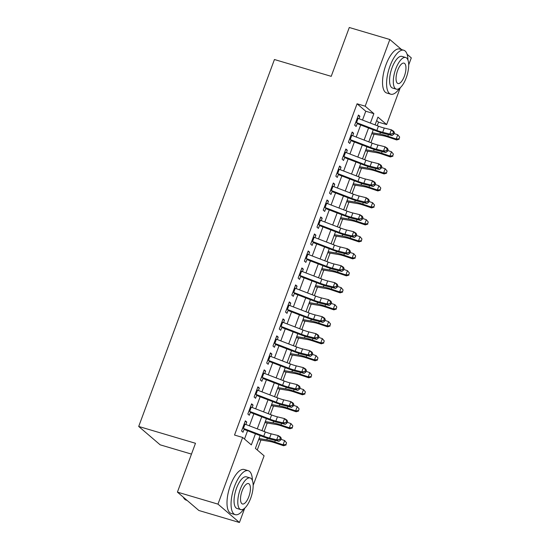<?xml version="1.0" encoding="UTF-8"?>
<svg xmlns="http://www.w3.org/2000/svg" width="550" height="550" viewBox="0 0 550 550"><rect width="100%" height="100%" fill="white"/><g stroke="black" fill="none" stroke-linecap="round" stroke-linejoin="round"><path stroke-width="0.82" d="M191.476 454.107L160.16 444.826L138.703 426.456L274.436 59.524L331.217 76.34L349.284 27.5L389.84 39.511L401.638 49.61M407.096 54.285L411.297 57.881L408.698 64.921M400.269 87.698L386.636 124.561L377.939 117.116L375.066 124.877M377.211 125.709L378.524 122.155L386.636 124.561M257.262 449.969L260.954 439.986M264.096 431.489L267.238 422.998M270.38 414.501L273.522 406.01M276.664 397.513L279.806 389.022M282.947 380.524L286.089 372.034M289.231 363.536L292.373 355.053M295.522 346.548L298.657 338.064M301.806 329.56L304.941 321.076M308.089 312.572L311.224 304.088M314.373 295.584L317.508 287.1M320.657 278.596L323.792 270.112M326.941 261.607L330.076 253.124M333.224 244.619L336.359 236.136M339.508 227.631L342.643 219.147M345.792 210.643L348.927 202.159M352.076 193.655L355.217 185.171M358.359 176.667L361.501 168.183M364.643 159.686L367.785 151.195M370.927 142.697L374.069 134.207M260.129 435.586L255.399 448.374L264.096 455.819L253.165 485.375M244.743 508.145L239.436 522.5L217.972 504.13L242.639 437.456L251.336 444.902L255.447 433.785M217.972 504.13L177.416 492.119L198.873 510.489L239.436 522.5M245.884 424.483L246.778 422.056L245.327 420.812L241.56 431.007L243.011 432.245L244.31 428.732M252.168 407.495L253.062 405.068L251.611 403.824L247.844 414.019L249.294 415.257L250.594 411.744M258.452 390.507L259.346 388.08L257.895 386.836L254.127 397.031L255.578 398.269L256.877 394.756M264.736 373.519L265.629 371.092L264.186 369.848L260.411 380.043L261.862 381.281L263.161 377.768M271.019 356.531L271.913 354.104L270.469 352.859L266.695 363.055L268.146 364.293L269.445 360.779M277.303 339.543L278.197 337.116L276.753 335.871L272.979 346.067L274.429 347.304L275.729 343.791M283.587 322.554L284.488 320.127L283.037 318.883L279.262 329.079L280.713 330.323L282.012 326.803M289.871 305.566L290.771 303.139L289.321 301.895L285.546 312.091L286.997 313.335L288.296 309.815M296.154 288.578L297.055 286.151L295.604 284.914L291.83 295.103L293.281 296.347L294.58 292.827M302.438 271.59L303.339 269.163L301.888 267.926L298.114 278.114L299.564 279.359L300.864 275.839M308.722 254.602L309.623 252.175L308.172 250.938L304.397 261.126L305.848 262.371L307.147 258.851M315.006 237.621L315.906 235.187L314.456 233.949L310.681 244.138L312.132 245.383L313.431 241.863M321.289 220.633L322.19 218.199L320.739 216.961L316.965 227.15L318.416 228.394L319.715 224.874M327.573 203.644L328.474 201.211L327.023 199.973L323.249 210.162L324.699 211.406L326.006 207.886M333.857 186.656L334.757 184.222L333.307 182.985L329.532 193.174L330.983 194.418L332.289 190.898M340.141 169.668L341.041 167.234L339.591 165.997L335.823 176.186L337.267 177.43L338.573 173.91M346.424 152.68L347.325 150.246L345.874 149.009L342.107 159.197L343.551 160.442L344.857 156.922M352.708 135.692L353.609 133.258L352.158 132.021L348.391 142.209L349.834 143.454L351.141 139.934M378.524 122.155L376.661 120.56M362.505 120.051L365.764 111.238L357.067 103.785L234.527 435.05L242.639 437.456M244.502 439.051L247.569 430.753M249.391 425.831L253.853 413.765M255.674 408.842L260.136 396.777M261.958 391.854L266.42 379.796M268.242 374.866L272.704 362.808M274.526 357.885L278.988 345.819M280.809 340.897L285.271 328.831M287.093 323.909L291.555 311.843M293.377 306.921L297.846 294.855M299.661 289.933L304.129 277.867M305.944 272.944L310.413 260.879M312.228 255.956L316.697 243.891M318.512 238.968L322.981 226.903M324.803 221.98L329.264 209.914M331.086 204.992L335.548 192.926M337.37 188.004L341.832 175.938M343.654 171.016L348.116 158.95M349.938 154.028L354.399 141.962M356.221 137.039L360.683 124.974M358.992 118.704L359.893 116.27L358.442 115.032L354.674 125.221L356.125 126.466L357.424 122.953M177.416 492.119L195.484 443.279L138.703 426.456M357.067 103.785L365.179 106.191L389.84 39.511M370.384 123.083L373.876 113.637L365.179 106.191M257.269 428.862L261.731 416.797M263.553 411.874L268.015 399.809M269.837 394.886L274.299 382.821M276.121 377.898L280.589 365.832M282.404 360.91L286.873 348.844M288.688 343.922L293.157 331.856M294.972 326.934L299.441 314.868M301.256 309.946L305.724 297.88M307.546 292.957L312.008 280.892M313.83 275.969L318.292 263.904M320.114 258.981L324.576 246.923M326.397 241.993L330.859 229.934M332.681 225.012L337.143 212.946M338.965 208.024L343.427 195.958M345.249 191.036L349.711 178.97M351.532 174.047L355.994 161.982M357.816 157.059L362.278 144.994M364.1 140.071L368.562 128.006M373.244 129.807L368.782 141.866M366.96 146.788L362.491 158.854M360.676 163.776L356.207 175.842M354.393 180.764L349.924 192.83M348.109 197.752L343.64 209.818M341.825 214.741L337.356 226.806M335.534 231.729L331.072 243.794M329.251 248.717L324.789 260.782M322.967 265.705L318.505 277.771M316.683 282.693L312.221 294.759M310.399 299.681L305.938 311.747M304.116 316.669L299.654 328.735M297.832 333.657L293.37 345.723M291.548 350.646L287.086 362.711M285.264 367.634L280.803 379.699M278.981 384.622L274.519 396.688M272.697 401.61L268.235 413.676M266.413 418.598L261.951 430.664M365.764 111.238L373.876 113.637M358.174 115.761L359.893 116.27M351.89 132.749L353.609 133.258M345.606 149.738L347.325 150.246M339.322 166.726L341.041 167.234M333.039 183.714L334.757 184.222M326.755 200.702L328.474 201.211M320.464 217.69L322.19 218.199M314.181 234.678L315.906 235.187M307.897 251.666L309.623 252.175M301.613 268.654L303.339 269.163M295.329 285.643L297.055 286.151M289.046 302.631L290.771 303.139M282.762 319.619L284.488 320.127M276.478 336.607L278.197 337.116M270.194 353.595L271.913 354.104M263.911 370.583L265.629 371.092M257.627 387.571L259.346 388.08M251.343 404.559L253.062 405.068M245.059 421.547L246.778 422.056M357.321 118.064A6.421 1.004 20.3 0 1 358.098 118.36L378.434 126.177A9.171 1.437 -159.7 0 0 384.257 128.047L391.359 129.8L393.676 131.271L394.398 132.571L393.47 131.979L392.844 133.678L393.766 134.269L394.398 132.571M355.747 122.313A6.421 1.004 20.3 0 1 356.531 122.609L376.86 130.426A9.171 1.437 -159.7 0 0 382.683 132.296L389.785 134.042L391.359 129.8L393.47 131.979M392.844 133.678L389.785 134.042L392.102 135.52L385 133.774A13.757 2.152 20.3 0 1 376.262 130.969L357.17 123.626M392.102 135.52L393.766 134.269M371.759 133.822L383.034 135.706A9.171 1.437 20.3 0 1 388.341 137.136L396.701 139.961L396.192 139.019L387.826 136.194A13.757 2.152 -159.7 0 0 379.864 134.049L372.151 132.756M399.039 138.779L399.664 137.081L399.039 138.779L396.192 139.019L397.76 134.771L394.047 133.519M397.76 134.771L399.664 137.081M399.245 139.157L396.701 139.961M407.949 60.053A22.921 8.841 106.5 0 0 403.783 50.242A22.921 8.841 106.5 0 0 390.019 66.021A22.921 8.841 106.5 0 0 390.761 94.201A22.921 8.841 106.5 0 0 399.596 88.248M403.783 50.242L399.726 49.039A22.921 8.841 106.5 0 0 385.962 64.817A22.921 8.841 106.5 0 0 386.705 93.005L390.761 94.201M396.309 89.155L392.583 88.048A16.507 6.366 -73.5 0 1 392.047 67.753A16.507 6.366 -73.5 0 1 401.954 56.396L405.687 57.502A16.507 6.366 106.5 0 0 395.78 68.86A16.507 6.366 106.5 0 0 396.309 89.155A16.507 6.366 106.5 0 0 406.223 77.797A16.507 6.366 106.5 0 0 405.687 57.502M397.636 70.448A10.636 4.104 106.5 0 0 397.98 83.524A10.636 4.104 106.5 0 0 404.367 76.209A10.636 4.104 106.5 0 0 404.023 63.133A10.636 4.104 106.5 0 0 397.636 70.448M252.423 480.501A22.921 8.841 106.5 0 0 248.249 470.69A22.921 8.841 106.5 0 0 234.492 486.468A22.921 8.841 106.5 0 0 235.228 514.656A22.921 8.841 106.5 0 0 244.069 508.702M248.249 470.69L244.193 469.494A22.921 8.841 106.5 0 0 230.436 485.265A22.921 8.841 106.5 0 0 231.172 513.452L235.228 514.656M240.783 509.603L237.05 508.496A16.507 6.366 -73.5 0 1 236.521 488.207A16.507 6.366 -73.5 0 1 246.428 476.85L250.161 477.95A16.507 6.366 106.5 0 0 240.254 489.308A16.507 6.366 106.5 0 0 240.783 509.603A16.507 6.366 106.5 0 0 250.69 498.245A16.507 6.366 106.5 0 0 250.161 477.95M242.11 490.896A10.636 4.104 106.5 0 0 242.454 503.979A10.636 4.104 106.5 0 0 248.834 496.657A10.636 4.104 106.5 0 0 248.49 483.581A10.636 4.104 106.5 0 0 242.11 490.896M183.336 497.186A22.921 8.841 106.5 0 0 186.237 500.143L187.083 500.39M351.038 135.053A6.421 1.004 20.3 0 1 351.814 135.348L372.151 143.165A9.171 1.437 -159.7 0 0 377.974 145.035L385.076 146.788L387.393 148.259L388.114 149.559L387.186 148.968L386.561 150.666L387.482 151.257L388.114 149.559M349.463 139.301A6.421 1.004 20.3 0 1 350.247 139.597L370.576 147.414A9.171 1.437 -159.7 0 0 376.399 149.284L383.501 151.03L385.076 146.788L387.186 148.968M386.561 150.666L383.501 151.03L385.818 152.508L378.716 150.755A13.757 2.152 20.3 0 1 369.978 147.95L350.886 140.614M385.818 152.508L387.482 151.257M344.754 152.041A6.421 1.004 20.3 0 1 345.531 152.336L365.867 160.153A9.171 1.437 -159.7 0 0 371.69 162.023L378.792 163.776L381.109 165.248L381.831 166.547L380.902 165.956L380.277 167.654L381.198 168.245L381.831 166.547M343.179 156.289A6.421 1.004 20.3 0 1 343.963 156.578L364.293 164.402A9.171 1.437 -159.7 0 0 370.116 166.272L377.217 168.018L378.792 163.776L380.902 165.956M380.277 167.654L377.217 168.018L379.534 169.496L372.433 167.743A13.757 2.152 20.3 0 1 363.694 164.938L344.603 157.603M379.534 169.496L381.198 168.245M338.47 169.029A6.421 1.004 20.3 0 1 339.247 169.324L359.583 177.141A9.171 1.437 -159.7 0 0 365.406 179.011L372.508 180.764L374.825 182.236L375.547 183.535L374.619 182.944L373.993 184.642L374.914 185.233L375.547 183.535M336.896 173.278A6.421 1.004 20.3 0 1 337.679 173.566L358.009 181.39A9.171 1.437 -159.7 0 0 363.832 183.26L370.934 185.006L372.508 180.764L374.619 182.944M373.993 184.642L370.934 185.006L373.251 186.484L366.149 184.731A13.757 2.152 20.3 0 1 357.411 181.926L338.319 174.591M373.251 186.484L374.914 185.233M332.186 186.017A6.421 1.004 20.3 0 1 332.963 186.312L353.299 194.129A9.171 1.437 -159.7 0 0 359.123 195.999L366.224 197.746L368.541 199.224L369.263 200.523L368.335 199.932L367.709 201.63L368.631 202.221L369.263 200.523M330.612 190.266A6.421 1.004 20.3 0 1 331.396 190.554L351.725 198.378A9.171 1.437 -159.7 0 0 357.548 200.248L364.65 201.994L366.224 197.746L368.335 199.932M367.709 201.63L364.65 201.994L366.967 203.472L359.865 201.719A13.757 2.152 20.3 0 1 351.127 198.914L332.035 191.579M366.967 203.472L368.631 202.221M365.468 150.81L376.75 152.694A9.171 1.437 20.3 0 1 382.058 154.124L390.418 156.949L389.909 156.007L381.542 153.182A13.757 2.152 -159.7 0 0 373.581 151.037L365.867 149.744M392.755 155.767L393.381 154.069L392.755 155.767L389.909 156.007L391.476 151.759L387.764 150.507M391.476 151.759L393.381 154.069M392.961 156.145L390.418 156.949M359.184 167.798L370.466 169.682A9.171 1.437 20.3 0 1 375.774 171.112L384.134 173.938L383.625 172.996L375.258 170.163A13.757 2.152 -159.7 0 0 367.297 168.025L359.583 166.733M386.471 172.755L387.097 171.057L386.471 172.755L383.625 172.996L385.192 168.747L381.48 167.496M385.192 168.747L387.097 171.057M386.678 173.133L384.134 173.938M352.901 184.786L364.183 186.67A9.171 1.437 20.3 0 1 369.49 188.1L377.85 190.926L377.341 189.984L368.974 187.151A13.757 2.152 -159.7 0 0 361.013 185.013L353.299 183.721M380.188 189.743L380.813 188.045L380.188 189.743L377.341 189.984L378.909 185.735L375.196 184.477M378.909 185.735L380.813 188.045M380.394 190.121L377.85 190.926M346.617 201.774L357.899 203.658A9.171 1.437 20.3 0 1 363.206 205.088L371.566 207.914L371.058 206.972L362.691 204.139A13.757 2.152 -159.7 0 0 354.729 202.001L347.016 200.709M373.904 206.731L374.529 205.033L373.904 206.731L371.058 206.972L372.625 202.723L368.913 201.465M372.625 202.723L374.529 205.033M374.11 207.109L371.566 207.914M325.903 203.005A6.421 1.004 20.3 0 1 326.679 203.301L347.009 211.117A9.171 1.437 -159.7 0 0 352.839 212.988L359.941 214.734L362.257 216.212L362.979 217.511L362.051 216.92L361.426 218.618L362.347 219.209L362.979 217.511M324.328 207.254A6.421 1.004 20.3 0 1 325.112 207.542L345.441 215.359A9.171 1.437 -159.7 0 0 351.264 217.229L358.366 218.982L359.941 214.734L362.051 216.92M361.426 218.618L358.366 218.982L360.683 220.461L353.581 218.708A13.757 2.152 20.3 0 1 344.843 215.903L325.751 208.567M360.683 220.461L362.347 219.209M340.333 218.762L351.615 220.646A9.171 1.437 20.3 0 1 356.922 222.076L365.283 224.902L364.767 223.96L356.407 221.127A13.757 2.152 -159.7 0 0 348.446 218.989L340.725 217.697M367.62 223.719L368.246 222.021L367.62 223.719L364.767 223.96L366.341 219.711L362.629 218.453M366.341 219.711L368.246 222.021M367.826 224.097L365.283 224.902M319.612 219.993A6.421 1.004 20.3 0 1 320.396 220.289L340.725 228.106A9.171 1.437 -159.7 0 0 346.555 229.976L353.657 231.722L355.967 233.2L356.696 234.499L355.768 233.908L355.142 235.606L356.063 236.197L356.696 234.499M318.044 224.242A6.421 1.004 20.3 0 1 318.828 224.531L339.157 232.347A9.171 1.437 -159.7 0 0 344.981 234.218L352.082 235.971L353.657 231.722L355.768 233.908M355.142 235.606L352.082 235.971L354.399 237.449L347.298 235.696A13.757 2.152 20.3 0 1 338.559 232.891L319.468 225.555M354.399 237.449L356.063 236.197M334.049 235.751L345.331 237.634A9.171 1.437 20.3 0 1 350.639 239.064L358.999 241.89L358.483 240.948L350.123 238.116A13.757 2.152 -159.7 0 0 342.162 235.978L334.441 234.685M361.336 240.708L361.962 239.009L361.336 240.708L358.483 240.948L360.058 236.699L356.345 235.441M360.058 236.699L361.962 239.009M361.543 241.086L358.999 241.89M313.328 236.981A6.421 1.004 20.3 0 1 314.112 237.277L334.441 245.094A9.171 1.437 -159.7 0 0 340.271 246.964L347.373 248.71L349.683 250.188L350.412 251.488L349.484 250.896L348.858 252.594L349.779 253.186L350.412 251.488M311.761 241.23A6.421 1.004 20.3 0 1 312.544 241.519L332.874 249.336A9.171 1.437 -159.7 0 0 338.697 251.206L345.799 252.959L347.373 248.71L349.484 250.896M348.858 252.594L345.799 252.959L348.116 254.437L341.014 252.684A13.757 2.152 20.3 0 1 332.276 249.879L313.184 242.543M348.116 254.437L349.779 253.186M327.766 252.739L339.048 254.623A9.171 1.437 20.3 0 1 344.355 256.046L352.715 258.878L352.199 257.936L343.839 255.104A13.757 2.152 -159.7 0 0 335.878 252.966L328.157 251.673M355.053 257.696L355.678 255.998L355.053 257.696L352.199 257.936L353.774 253.688L350.061 252.429M353.774 253.688L355.678 255.998M355.259 258.074L352.715 258.878M307.044 253.969A6.421 1.004 20.3 0 1 307.828 254.265L328.157 262.082A9.171 1.437 -159.7 0 0 333.988 263.952L341.089 265.698L343.399 267.176L344.128 268.476L343.2 267.884L342.567 269.582L343.496 270.174L344.128 268.476M305.477 258.218A6.421 1.004 20.3 0 1 306.254 258.507L326.59 266.324A9.171 1.437 -159.7 0 0 332.413 268.194L339.515 269.947L341.089 265.698L343.2 267.884M342.567 269.582L339.515 269.947L341.832 271.425L334.73 269.672A13.757 2.152 20.3 0 1 325.992 266.867L306.9 259.531M341.832 271.425L343.496 270.174M321.482 269.727L332.764 271.611A9.171 1.437 20.3 0 1 338.071 273.034L346.431 275.866L345.916 274.924L337.556 272.092A13.757 2.152 -159.7 0 0 329.594 269.954L321.874 268.661M348.769 274.684L349.394 272.986L348.769 274.684L345.916 274.924L347.49 270.676L343.778 269.418M347.49 270.676L349.394 272.986M348.975 275.062L346.431 275.866M300.761 270.957A6.421 1.004 20.3 0 1 301.544 271.246L321.874 279.07A9.171 1.437 -159.7 0 0 327.704 280.94L334.806 282.686L337.116 284.164L337.844 285.464L336.916 284.873L336.284 286.571L337.212 287.162L337.844 285.464M299.193 275.206A6.421 1.004 20.3 0 1 299.97 275.495L320.306 283.312A9.171 1.437 -159.7 0 0 326.129 285.182L333.231 286.935L334.806 282.686L336.916 284.873M336.284 286.571L333.231 286.935L335.548 288.413L328.446 286.66A13.757 2.152 20.3 0 1 319.708 283.855L300.616 276.512M335.548 288.413L337.212 287.162M294.477 287.946A6.421 1.004 20.3 0 1 295.261 288.234L315.59 296.058A9.171 1.437 -159.7 0 0 321.42 297.928L328.522 299.674L330.832 301.153L331.561 302.452L330.632 301.861L330 303.559L330.928 304.15L331.561 302.452M292.909 292.194A6.421 1.004 20.3 0 1 293.686 292.483L314.022 300.3A9.171 1.437 -159.7 0 0 319.846 302.17L326.947 303.923L328.522 299.674L330.632 301.861M330 303.559L326.947 303.923L329.264 305.401L322.163 303.648A13.757 2.152 20.3 0 1 313.424 300.843L294.332 293.501M329.264 305.401L330.928 304.15M288.193 304.934A6.421 1.004 20.3 0 1 288.977 305.222L309.306 313.039A9.171 1.437 -159.7 0 0 315.136 314.916L322.238 316.663L324.548 318.141L325.27 319.44L324.349 318.849L323.716 320.547L324.644 321.138L325.27 319.44M286.626 309.183A6.421 1.004 20.3 0 1 287.403 309.471L307.739 317.288A9.171 1.437 -159.7 0 0 313.562 319.158L320.664 320.911L322.238 316.663L324.349 318.849M323.716 320.547L320.664 320.911L322.981 322.389L315.879 320.636A13.757 2.152 20.3 0 1 307.141 317.831L288.049 310.489M322.981 322.389L324.644 321.138M281.909 321.922A6.421 1.004 20.3 0 1 282.693 322.211L303.022 330.028A9.171 1.437 -159.7 0 0 308.853 331.897L315.954 333.651L318.264 335.129L318.986 336.428L318.065 335.837L317.433 337.535L318.361 338.126L318.986 336.428M280.342 326.171A6.421 1.004 20.3 0 1 281.119 326.459L301.455 334.276A9.171 1.437 -159.7 0 0 307.278 336.146L314.38 337.899L315.954 333.651L318.065 335.837M317.433 337.535L314.38 337.899L316.697 339.377L309.595 337.624A13.757 2.152 20.3 0 1 300.857 334.819L281.765 327.477M316.697 339.377L318.361 338.126M275.626 338.91A6.421 1.004 20.3 0 1 276.409 339.199L296.739 347.016A9.171 1.437 -159.7 0 0 302.562 348.886L309.671 350.639L311.981 352.117L312.702 353.416L311.781 352.825L311.149 354.523L312.077 355.114L312.702 353.416M274.058 343.159A6.421 1.004 20.3 0 1 274.835 343.447L295.171 351.264A9.171 1.437 -159.7 0 0 300.994 353.134L308.096 354.888L309.671 350.639L311.781 352.825M311.149 354.523L308.096 354.888L310.413 356.366L303.311 354.612A13.757 2.152 20.3 0 1 294.573 351.808L275.481 344.465M310.413 356.366L312.077 355.114M269.342 355.898A6.421 1.004 20.3 0 1 270.126 356.187L290.455 364.004A9.171 1.437 -159.7 0 0 296.278 365.874L303.38 367.627L305.697 369.105L306.419 370.404L305.498 369.813L304.865 371.511L305.793 372.103L306.419 370.404M267.774 360.147A6.421 1.004 20.3 0 1 268.551 360.436L288.887 368.252A9.171 1.437 -159.7 0 0 294.711 370.123L301.812 371.876L303.38 367.627L305.498 369.813M304.865 371.511L301.812 371.876L304.129 373.354L297.028 371.601A13.757 2.152 20.3 0 1 288.289 368.796L269.197 361.453M304.129 373.354L305.793 372.103M263.058 372.886A6.421 1.004 20.3 0 1 263.842 373.175L284.171 380.992A9.171 1.437 -159.7 0 0 289.994 382.862L297.096 384.615L299.413 386.093L300.135 387.386L299.214 386.801L298.581 388.499L299.509 389.091L300.135 387.386M261.491 377.135A6.421 1.004 20.3 0 1 262.268 377.424L282.604 385.241A9.171 1.437 -159.7 0 0 288.427 387.111L295.529 388.864L297.096 384.615L299.214 386.801M298.581 388.499L295.529 388.864L297.846 390.342L290.744 388.589A13.757 2.152 20.3 0 1 282.006 385.784L262.914 378.441M297.846 390.342L299.509 389.091M256.774 389.874A6.421 1.004 20.3 0 1 257.558 390.163L277.887 397.98A9.171 1.437 -159.7 0 0 283.711 399.85L290.812 401.603L293.129 403.081L293.851 404.374L292.93 403.789L292.298 405.487L293.226 406.079L293.851 404.374M255.207 394.123A6.421 1.004 20.3 0 1 255.984 394.412L276.32 402.229A9.171 1.437 -159.7 0 0 282.143 404.099L289.245 405.852L290.812 401.603L292.93 403.789M292.298 405.487L289.245 405.852L291.562 407.33L284.46 405.577A13.757 2.152 20.3 0 1 275.722 402.772L256.63 395.429M291.562 407.33L293.226 406.079M250.491 406.862A6.421 1.004 20.3 0 1 251.274 407.151L271.604 414.968A9.171 1.437 -159.7 0 0 277.427 416.838L284.529 418.591L286.846 420.069L287.567 421.362L286.646 420.771L286.014 422.476L286.942 423.067L287.567 421.362M248.923 411.111A6.421 1.004 20.3 0 1 249.7 411.4L270.036 419.217A9.171 1.437 -159.7 0 0 275.859 421.087L282.961 422.84L284.529 418.591L286.646 420.771M286.014 422.476L282.961 422.84L285.278 424.318L278.176 422.565A13.757 2.152 20.3 0 1 269.438 419.76L250.346 412.418M285.278 424.318L286.942 423.067M315.198 286.708L326.48 288.599A9.171 1.437 20.3 0 1 331.788 290.022L340.147 292.854L339.632 291.913L331.272 289.08A13.757 2.152 -159.7 0 0 323.311 286.942L315.59 285.649M342.485 291.672L343.111 289.974L342.485 291.672L339.632 291.913L341.206 287.664L337.494 286.406M341.206 287.664L343.111 289.974M342.691 292.05L340.147 292.854M308.914 303.696L320.196 305.587A9.171 1.437 20.3 0 1 325.504 307.01L333.864 309.843L333.348 308.901L324.988 306.068A13.757 2.152 -159.7 0 0 317.027 303.93L309.306 302.637M336.201 308.66L336.827 306.962L336.201 308.66L333.348 308.901L334.923 304.652L331.21 303.394M334.923 304.652L336.827 306.962M336.407 309.038L333.864 309.843M302.631 320.684L313.906 322.575A9.171 1.437 20.3 0 1 319.22 323.998L327.58 326.831L327.064 325.889L318.704 323.056A13.757 2.152 -159.7 0 0 310.743 320.918L303.022 319.626M329.918 325.648L330.543 323.95L329.918 325.648L327.064 325.889L328.639 321.64L324.926 320.382M328.639 321.64L330.543 323.95M330.117 326.026L327.58 326.831M296.347 337.673L307.622 339.563A9.171 1.437 20.3 0 1 312.929 340.986L321.296 343.819L320.781 342.877L312.421 340.044A13.757 2.152 -159.7 0 0 304.459 337.906L296.739 336.614M323.634 342.636L324.259 340.938L323.634 342.636L320.781 342.877L322.355 338.628L318.643 337.37M322.355 338.628L324.259 340.938M323.833 343.014L321.296 343.819M290.063 354.661L301.338 356.551A9.171 1.437 20.3 0 1 306.646 357.974L315.012 360.807L314.497 359.865L306.137 357.033A13.757 2.152 -159.7 0 0 298.176 354.894L290.455 353.602M317.35 359.624L317.976 357.926L317.35 359.624L314.497 359.865L316.071 355.616L312.359 354.358M316.071 355.616L317.976 357.926M317.549 360.002L315.012 360.807M283.779 371.649L295.054 373.539A9.171 1.437 20.3 0 1 300.362 374.962L308.729 377.795L308.213 376.853L299.853 374.021A13.757 2.152 -159.7 0 0 291.892 371.882L284.171 370.59M311.066 376.612L311.692 374.914L311.066 376.612L308.213 376.853L309.788 372.604L306.068 371.346M309.788 372.604L311.692 374.914M311.266 376.991L308.729 377.795M277.496 388.637L288.771 390.527A9.171 1.437 20.3 0 1 294.078 391.951L302.445 394.783L301.929 393.841L293.569 391.009A13.757 2.152 -159.7 0 0 285.608 388.871L277.887 387.578M304.782 393.601L305.408 391.902L304.782 393.601L301.929 393.841L303.504 389.592L299.784 388.334M303.504 389.592L305.408 391.902M304.982 393.979L302.445 394.783M271.212 405.625L282.487 407.516A9.171 1.437 20.3 0 1 287.794 408.939L296.161 411.771L295.646 410.822L287.286 407.997A13.757 2.152 -159.7 0 0 279.324 405.859L271.604 404.566M298.492 410.589L299.124 408.891L298.492 410.589L295.646 410.822L297.22 406.581L293.501 405.322M297.22 406.581L299.124 408.891M298.698 410.967L296.161 411.771M264.928 422.613L276.203 424.497A9.171 1.437 20.3 0 1 281.511 425.927L289.877 428.759L289.362 427.811L281.002 424.985A13.757 2.152 -159.7 0 0 273.041 422.84L265.32 421.554M292.208 427.577L292.841 425.879L292.208 427.577L289.362 427.811L290.936 423.569L287.217 422.311M290.936 423.569L292.841 425.879M292.414 427.955L289.877 428.759M244.207 423.851A6.421 1.004 20.3 0 1 244.991 424.139L265.32 431.956A9.171 1.437 -159.7 0 0 271.143 433.826L278.245 435.579L280.562 437.058L281.284 438.35L280.363 437.759L279.73 439.464L280.658 440.048L281.284 438.35M242.639 428.099A6.421 1.004 20.3 0 1 243.416 428.388L263.752 436.205A9.171 1.437 -159.7 0 0 269.576 438.075L276.678 439.828L278.245 435.579L280.363 437.759M279.73 439.464L276.678 439.828L278.994 441.306L271.886 439.553A13.757 2.152 20.3 0 1 263.154 436.748L244.062 429.406M278.994 441.306L280.658 440.048M258.644 439.601L269.919 441.485A9.171 1.437 20.3 0 1 275.227 442.915L283.594 445.748L283.078 444.799L274.718 441.973A13.757 2.152 -159.7 0 0 266.757 439.828L259.036 438.543M285.924 444.565L286.557 442.867L285.924 444.565L283.078 444.799L284.653 440.557L280.933 439.299M284.653 440.557L286.557 442.867M286.131 444.943L283.594 445.748M378.434 126.177L376.86 130.426M384.257 128.047L382.683 132.296M358.098 118.36L356.531 122.609M387.826 136.194L388.41 134.613M379.864 134.049L380.456 132.454M372.151 143.165L370.576 147.414M377.974 145.035L376.399 149.284M351.814 135.348L350.247 139.597M365.867 160.153L364.293 164.402M371.69 162.023L370.116 166.272M345.531 152.336L343.963 156.578M359.583 177.141L358.009 181.39M365.406 179.011L363.832 183.26M339.247 169.324L337.679 173.566M353.299 194.129L351.725 198.378M359.123 195.999L357.548 200.248M332.963 186.312L331.396 190.554M381.542 153.182L382.126 151.601M373.581 151.037L374.172 149.442M375.258 170.163L375.842 168.589M367.297 168.025L367.888 166.43M368.974 187.151L369.559 185.577M361.013 185.013L361.604 183.418M362.691 204.139L363.275 202.565M354.729 202.001L355.321 200.406M347.009 211.117L345.441 215.359M352.839 212.988L351.264 217.229M326.679 203.301L325.112 207.542M356.407 221.127L356.991 219.553M348.446 218.989L349.037 217.394M340.725 228.106L339.157 232.347M346.555 229.976L344.981 234.218M320.396 220.289L318.828 224.531M350.123 238.116L350.707 236.541M342.162 235.978L342.753 234.383M334.441 245.094L332.874 249.336M340.271 246.964L338.697 251.206M314.112 237.277L312.544 241.519M343.839 255.104L344.424 253.529M335.878 252.966L336.469 251.371M328.157 262.082L326.59 266.324M333.988 263.952L332.413 268.194M307.828 254.265L306.254 258.507M337.556 272.092L338.14 270.518M329.594 269.954L330.186 268.359M321.874 279.07L320.306 283.312M327.704 280.94L326.129 285.182M301.544 271.246L299.97 275.495M315.59 296.058L314.022 300.3M321.42 297.928L319.846 302.17M295.261 288.234L293.686 292.483M309.306 313.039L307.739 317.288M315.136 314.916L313.562 319.158M288.977 305.222L287.403 309.471M303.022 330.028L301.455 334.276M308.853 331.897L307.278 336.146M282.693 322.211L281.119 326.459M296.739 347.016L295.171 351.264M302.562 348.886L300.994 353.134M276.409 339.199L274.835 343.447M290.455 364.004L288.887 368.252M296.278 365.874L294.711 370.123M270.126 356.187L268.551 360.436M284.171 380.992L282.604 385.241M289.994 382.862L288.427 387.111M263.842 373.175L262.268 377.424M277.887 397.98L276.32 402.229M283.711 399.85L282.143 404.099M257.558 390.163L255.984 394.412M271.604 414.968L270.036 419.217M277.427 416.838L275.859 421.087M251.274 407.151L249.7 411.4M331.272 289.08L331.856 287.506M323.311 286.942L323.902 285.347M324.988 306.068L325.572 304.487M317.027 303.93L317.618 302.335M318.704 323.056L319.289 321.475M310.743 320.918L311.334 319.323M312.421 340.044L313.005 338.463M304.459 337.906L305.051 336.311M306.137 357.033L306.721 355.451M298.176 354.894L298.767 353.299M299.853 374.021L300.438 372.439M291.892 371.882L292.483 370.288M293.569 391.009L294.154 389.428M285.608 388.871L286.199 387.276M287.286 407.997L287.87 406.416M279.324 405.859L279.909 404.264M281.002 424.985L281.586 423.404M273.041 422.84L273.625 421.252M265.32 431.956L263.752 436.205M271.143 433.826L269.576 438.075M244.991 424.139L243.416 428.388M274.718 441.973L275.303 440.392M266.757 439.828L267.341 438.24"/></g></svg>
